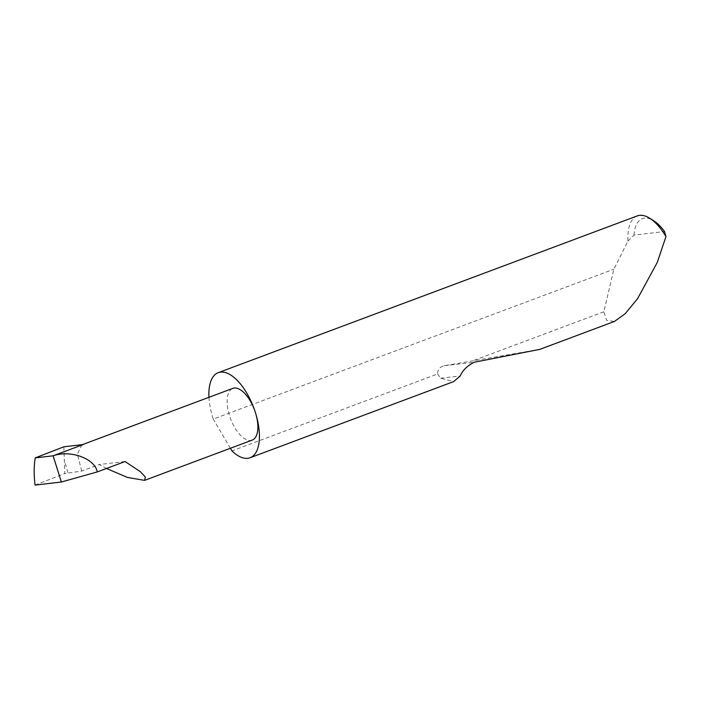 <?xml version="1.0" encoding="UTF-8"?>
<svg xmlns="http://www.w3.org/2000/svg" width="701" height="701" viewBox="0 0 701 701"><rect width="100%" height="100%" fill="white"/><g stroke="black" fill="none" stroke-linecap="round" stroke-linejoin="round"><path stroke-width="0.53" stroke-dasharray="3.5 2.63" d="M637.253 215.917A45.425 20.977 -110.5 0 0 628 241.021L613.883 269.21L603.833 311.779L606.602 320.296L614.391 321.47M539.796 349.37L444.189 365.747C439.921 366.754 437.704 369.506 437.529 374.001L231.935 450.909M437.529 374.001L440.631 378.207L453.678 381.589M603.833 311.779L473.85 360.41M208.951 397.318A45.425 20.977 -110.5 0 0 212.832 417.708A45.425 20.977 -110.5 0 0 213.279 419.084L613.883 269.21M63.852 446.8L64.799 473.552L81.737 471.054L99.13 464.553L106.482 468.478M252.185 440.114A27.619 12.749 69.5 0 1 229.542 415.763A27.619 12.749 69.5 0 1 232.828 388.38M81.737 471.054L77.382 454.187L81.824 444.881L83.217 444.548M35.05 485.083L64.799 473.552M125.05 461.53L99.13 464.553M230.384 448.272L213.279 419.084M628 241.021L634.028 235.089L664.557 231.532M634.028 235.089A41.061 18.962 69.5 0 1 653.753 220.806M67.927 472.667L64.378 460.373M440.631 378.207L460.277 375.92M444.189 365.747L474.042 362.268M81.824 444.881L82.481 444.627"/><path stroke-width="1.05" d="M230.384 448.272L231.935 450.909A45.425 20.977 -110.5 0 0 250.064 457.762L453.678 381.589L460.277 375.92C462.467 370.54 467.059 365.992 474.042 362.268L539.796 349.37L614.391 321.47L625.239 313.68L637.612 298.582L657.284 262.411L665.95 236.596A45.425 20.977 -110.5 0 0 649.809 218.309A45.425 20.977 -110.5 0 0 637.253 215.917L218.23 372.678A45.425 20.977 -110.5 0 0 208.951 397.318M250.064 457.762A45.425 20.977 -110.5 0 0 255.471 412.74A45.425 20.977 -110.5 0 0 218.23 372.678M106.482 468.478L127.38 477.416L144.564 480.378L145.361 477.066L140.384 471.72L125.05 461.53L97.281 471.922C94.801 458.498 70.503 449.639 53.11 455.808L35.234 457.893C33.885 465.867 33.823 474.936 35.05 485.083L61.373 482.016L53.11 455.808L83.217 444.548L63.852 446.8L35.234 457.893M82.481 444.627L232.828 388.38A27.619 12.749 69.5 0 1 255.471 412.74A27.619 12.749 69.5 0 1 252.185 440.114L144.564 480.378M61.373 482.016L97.281 471.922M649.809 218.309L653.753 220.806A41.061 18.962 69.5 0 1 664.557 231.532L665.95 236.596"/></g></svg>

